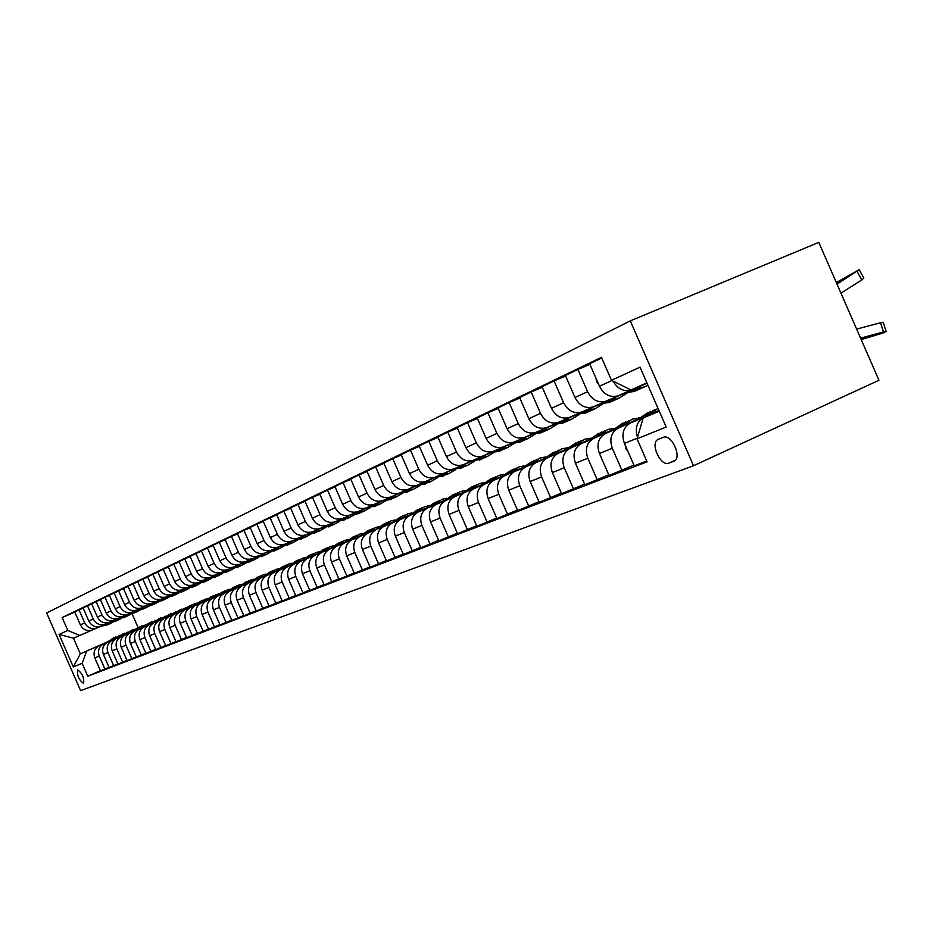 <?xml version="1.0" encoding="UTF-8"?>
<svg xmlns="http://www.w3.org/2000/svg" width="933" height="933" viewBox="0 0 933 933"><rect width="100%" height="100%" fill="white"/><g stroke="black" fill="none" stroke-linecap="round" stroke-linejoin="round"><path stroke-width="1.4" d="M83.562 683.411L83.62 683.388C84.25 677.72 82.256 673.218 77.649 669.882L77.591 669.894C76.961 675.539 78.955 680.04 83.562 683.411M630.288 320.882L46.65 612.958L80.611 690.63L693.522 465.73L630.288 320.882L818.789 242.37L878.968 380.267L693.522 465.73M663.188 437.367L658.115 439.396C649.671 442.79 660.541 466.943 668.809 463.165L673.988 461.205C682.559 457.835 671.457 433.344 663.188 437.367M646.872 382.845L630.941 389.947L611.488 380.302L601.447 357.316L62.138 617.553L74.792 612.118M611.488 380.302L640.038 367.17L666.174 427.046L637.041 438.837L643.187 417.972L659.13 410.917M100.367 670.629L87.795 676.238L647.082 461.823L637.041 438.837M87.795 676.238L82.151 663.328L73.287 666.908L59.094 634.463L67.782 630.463L62.138 617.553M643.187 417.972L659.269 411.231M638.242 418.066L639.187 417.669M107.54 641.857L80.32 653.823L107.342 642.079M109.033 667.293L100.461 670.839L94.804 657.882C93.032 652.47 94.513 648.412 99.26 645.706L116.135 638.289M104.939 669.124L99.248 656.086C97.464 650.639 98.956 646.557 103.715 643.84L115.995 638.44M117.896 663.888L109.126 667.515L103.388 654.406C101.604 648.925 103.097 644.82 107.89 642.091L125.01 634.557M113.709 665.754L107.948 652.564C106.14 647.047 107.645 642.919 112.461 640.178L124.859 634.72M126.981 660.389L117.99 664.109L112.193 650.837C110.374 645.298 111.89 641.146 116.73 638.382L134.084 630.743M122.69 662.302L116.858 648.948C115.027 643.373 116.543 639.198 121.407 636.423L133.944 630.906M136.288 656.809L127.086 660.611L121.208 647.187C119.366 641.577 120.893 637.379 125.78 634.592L143.39 626.848M131.891 658.768L125.99 645.251C124.136 639.606 125.663 635.385 130.573 632.586L143.239 627.011M145.828 653.135L136.393 657.042L130.445 643.443C128.591 637.764 130.119 633.519 135.052 630.696L152.93 622.836M141.326 655.141L135.343 641.461C133.466 635.746 135.005 631.478 139.962 628.644L152.767 623.011M155.613 649.368L145.933 653.38L139.915 639.606C138.026 633.857 139.577 629.565 144.557 626.719L162.692 618.731M150.983 651.432L144.93 637.577C143.029 631.793 144.592 627.466 149.595 624.609L162.54 618.906M165.642 645.508L155.718 649.613L149.618 635.676C147.706 629.857 149.268 625.507 154.307 622.626L172.722 614.532M160.896 647.63L154.761 633.6C152.837 627.734 154.412 623.361 159.473 620.468L172.547 614.707M175.929 641.554L165.747 645.764L159.578 631.653C157.642 625.751 159.216 621.343 164.301 618.439L182.996 610.217M171.066 643.723L164.849 629.507C162.902 623.571 164.488 619.139 169.596 616.223L182.821 610.404M186.483 637.484L176.045 641.811L169.794 627.512C167.823 621.541 169.421 617.086 174.553 614.136L193.539 605.785M181.503 639.711L175.206 625.32C173.235 619.302 174.821 614.824 179.987 611.861L193.364 605.972M197.329 633.309L186.6 637.752L180.267 623.267C178.285 617.214 179.882 612.701 185.072 609.727L204.35 601.249M192.21 635.606L185.83 621.016C183.824 614.917 185.434 610.38 190.659 607.383L204.175 601.435M208.467 629.029L197.446 633.589L191.032 618.906C189.014 612.783 190.635 608.211 195.883 605.202L215.465 596.584M203.207 631.373L196.746 616.596C194.705 610.427 196.327 605.82 201.61 602.8L215.278 596.782M219.896 624.62L208.584 629.308L202.088 614.427C200.035 608.223 201.668 603.593 206.974 600.549L226.871 591.79M214.497 627.046L207.942 612.06C205.89 605.797 207.523 601.144 212.864 598.076L226.684 591.989M231.652 620.095L220.025 624.912L213.435 609.832C211.359 603.534 213.004 598.846 218.369 595.767L238.591 586.869M226.101 622.579L219.465 607.395C217.366 601.05 219.022 596.339 224.421 593.236L238.405 587.079M243.735 615.442L231.781 620.398L225.098 605.109C222.999 598.729 224.655 593.971 230.078 590.857L250.65 581.807M238.032 618.008L231.302 602.601C229.18 596.175 230.836 591.394 236.294 588.256L250.441 582.029M256.167 610.66L243.875 615.757L237.099 600.246C234.964 593.773 236.632 588.968 242.113 585.819L263.036 576.606M250.289 613.296L243.466 597.668C241.32 591.149 243 586.309 248.505 583.137L262.826 576.827M268.961 605.739L256.307 610.987L249.438 595.254C247.268 588.688 248.948 583.813 254.499 580.629L275.771 571.253M262.908 608.444L255.992 592.595C253.799 585.982 255.502 581.072 261.077 577.865L275.562 571.486M282.116 600.665L269.101 606.065L262.126 590.111C259.922 583.452 261.625 578.507 267.235 575.288L288.88 565.748M275.9 603.453L268.879 587.382C266.651 580.676 268.366 575.696 273.999 572.442L288.67 565.981M295.679 595.452L282.267 601.015L275.188 584.816C272.961 578.063 274.675 573.06 280.343 569.783L302.385 560.08M289.265 598.321L282.139 582.005C279.888 575.206 281.614 570.156 287.317 566.867L302.164 560.325M309.639 590.076L295.831 595.802L288.647 579.37C286.373 572.512 288.11 567.439 293.848 564.127L316.275 554.237M303.038 593.026L295.808 576.477C293.51 569.562 295.26 564.442 301.021 561.118L316.054 554.494M324.031 584.524L309.803 590.437L302.514 573.76C300.204 566.798 301.954 561.643 307.75 558.296L330.597 548.219M317.232 587.58L309.884 570.774C307.563 563.754 309.313 558.564 315.156 555.193L330.364 548.487M338.877 578.81L324.194 584.909L316.8 567.975C314.456 560.908 316.217 555.683 322.083 552.289L345.362 542.026M331.856 581.959L324.404 564.897C322.037 557.771 323.809 552.499 329.711 549.094L345.117 542.295M354.19 572.92L339.041 579.206L331.53 562.004C329.151 554.832 330.923 549.525 336.86 546.097L360.581 535.635M346.948 576.162L339.367 558.832C336.965 551.601 338.761 546.248 344.732 542.796L360.336 535.915M369.993 566.832L354.365 573.317L346.726 555.846C344.3 548.557 346.096 543.181 352.114 539.694L376.291 529.034M362.517 570.191L354.82 552.569C352.382 545.222 354.178 539.799 360.231 536.3L376.034 529.326M386.309 560.546L370.168 567.252L362.412 549.49C359.951 542.096 361.759 536.627 367.847 533.105L392.513 522.223M378.6 564.01L370.774 546.108C368.29 538.644 370.109 533.14 376.232 529.582L392.245 522.527M403.173 554.05L386.495 560.978L378.611 542.936C376.104 535.414 377.935 529.862 384.093 526.294L409.249 515.191M395.195 557.631L387.253 539.437C384.723 531.845 386.554 526.259 392.758 522.655L408.981 515.506M420.608 547.333L403.371 554.494L395.359 536.16C392.805 528.51 394.647 522.877 400.875 519.249L426.556 507.925M412.363 551.041L404.281 532.545C401.703 524.824 403.557 519.145 409.832 515.494L426.276 508.24M438.638 540.382L420.806 547.799L412.654 529.151C410.065 521.372 411.919 515.646 418.229 511.972L444.446 500.403M430.113 544.219L421.891 525.407C419.267 517.558 421.133 511.797 427.489 508.1L444.155 500.741M457.298 533.198L438.848 540.872L430.556 521.897C427.92 513.99 429.786 508.17 436.178 504.45L462.955 492.636M448.47 537.175L440.108 518.025C437.449 510.048 439.326 504.182 445.752 500.438L462.651 492.974M476.623 525.745L457.52 533.699L449.088 514.398C446.394 506.351 448.283 500.438 454.756 496.671L482.116 484.589M467.491 529.862L458.978 510.386C456.26 502.269 458.15 496.309 464.669 492.507L481.801 484.938M496.648 518.025L476.856 526.27L468.273 506.619C465.532 498.432 467.433 492.426 473.987 488.6L501.954 476.25M487.178 522.305L478.524 502.467C475.748 494.21 477.661 488.146 484.262 484.297L501.627 476.623M517.418 510.024L496.892 518.573L488.157 498.572C485.358 490.233 487.271 484.134 493.919 480.25L522.515 467.608M507.599 514.456L498.782 494.268C495.948 485.86 497.884 479.69 504.566 475.783L522.177 467.993M538.959 501.721L517.663 510.596L508.765 490.222C505.919 481.731 507.855 475.527 514.573 471.585L543.846 458.651M528.778 506.327L519.786 485.755C516.905 477.183 518.853 470.92 525.629 466.955L543.496 459.059M561.339 493.102L539.227 502.316L530.154 481.556C527.25 472.914 529.198 466.593 536.009 462.593L565.969 449.356M550.762 497.884L541.606 476.926C538.668 468.191 540.627 461.812 547.484 457.788L565.608 449.776M584.583 484.134L561.608 493.72L552.371 472.565C549.397 463.748 551.368 457.322 558.272 453.263L588.956 439.7M573.585 489.114L564.255 467.748C561.258 458.849 563.229 452.353 570.18 448.272L588.583 440.131M608.759 474.815L584.863 484.787L575.451 463.211C572.419 454.231 574.401 447.688 581.387 443.572L612.841 429.658M597.318 479.994L587.813 458.208C584.746 449.135 586.729 442.534 593.773 438.382L612.445 430.125M633.915 465.112L609.051 475.492L599.441 453.496C596.35 444.341 598.345 437.67 605.435 433.495L637.682 419.22M622.019 470.512L612.305 448.283C609.179 439.035 611.185 432.306 618.322 428.084L637.274 419.698M646.732 461.019L634.218 465.824L624.422 443.385C621.261 434.043 623.267 427.244 630.451 422.999L658.908 410.403M637.519 437.239C634.755 428.049 636.866 421.436 643.863 417.378L659.025 410.672M100.612 626.393L73.497 638.195L80.32 653.823L73.287 666.908M132.101 613.844L138.119 627.594M646.942 382.996L630.941 389.947M646.989 383.113L631.07 390.006C623.617 391.872 617.588 388.886 612.993 381.049M647.047 383.241L617.786 395.919C610.007 397.785 603.908 394.566 599.476 386.239L589.668 363.788L601.738 357.969M625.472 392.735L605.774 401.26C598.053 403.126 591.989 399.942 587.603 391.697L577.889 369.468L589.924 364.371M625.763 392.746L593.015 406.94C585.353 408.806 579.346 405.645 574.996 397.493L565.386 375.498L577.889 369.468M600.875 403.686L581.469 412.083C573.853 413.937 567.894 410.812 563.59 402.741L554.074 380.944L565.631 376.046M601.155 403.697L569.212 417.541C561.654 419.384 555.741 416.305 551.473 408.304L542.05 386.74L554.074 380.944M577.235 414.205L558.109 422.486C550.598 424.317 544.732 421.273 540.499 413.354L531.169 391.977L542.283 387.265M577.492 414.217L546.318 427.734C538.866 429.553 533.046 426.544 528.848 418.707L519.611 397.551L531.169 391.977M554.482 424.328L535.635 432.492C528.23 434.311 522.457 431.326 518.293 423.559L509.138 402.601L519.833 398.064M554.738 424.34L524.276 437.554C516.929 439.35 511.191 436.411 507.086 428.714L498.012 407.954L509.138 402.601M532.568 434.078L513.99 442.125C506.689 443.921 500.998 441.006 496.916 433.39L487.936 412.818L498.222 408.444M532.813 434.09L503.05 447C495.808 448.785 490.163 445.904 486.116 438.358L477.218 417.984L487.936 412.818M511.447 443.478L493.137 451.409C485.941 453.193 480.332 450.336 476.32 442.86L467.503 422.661L477.416 418.451M511.692 443.49L482.594 456.109C475.445 457.881 469.882 455.059 465.905 447.642L457.17 427.641L467.503 422.661M491.085 452.54L473.043 460.366C465.929 462.127 460.412 459.328 456.47 451.992L447.805 432.154L457.368 428.084M491.318 452.552L462.861 464.891C455.805 466.64 450.324 463.888 446.429 456.61L437.845 436.959L447.805 432.154M471.445 461.287L453.636 468.996C446.627 470.745 441.192 468.004 437.32 460.797L428.807 441.309L438.032 437.39M471.666 461.299L443.828 473.369C436.854 475.107 431.454 472.401 427.617 465.252L419.185 445.951L428.807 441.309M452.47 469.731L434.918 477.334C428.002 479.061 422.637 476.378 418.824 469.299L410.462 450.149L419.372 446.359M452.692 469.731L425.436 481.556C418.567 483.282 413.237 480.623 409.459 473.602L401.178 454.628L410.462 450.149M434.148 477.883L416.829 485.393C409.995 487.096 404.712 484.472 400.968 477.509L392.746 458.686L401.342 455.024M434.358 477.894L407.663 489.475C400.875 491.166 395.627 488.565 391.918 481.661L383.766 463.013L392.746 458.686M416.433 485.766L399.347 493.172C392.606 494.863 387.393 492.286 383.708 485.44L375.626 466.943L383.941 463.398M416.631 485.778L390.484 497.126C383.79 498.805 378.611 496.251 374.961 489.463L366.937 471.118L375.626 466.943M399.301 493.394L382.437 500.706C375.777 502.374 370.646 499.855 367.019 493.114L359.065 474.92L367.101 471.492M399.499 493.394L373.865 504.52C367.252 506.187 362.144 503.68 358.552 497.009L350.668 478.967L359.065 474.92M382.717 500.776L366.074 507.984C359.508 509.651 354.435 507.167 350.866 500.543L343.041 482.641L350.82 479.317M382.903 500.776L357.782 511.681C351.251 513.337 346.213 510.876 342.668 504.31L334.912 486.56L343.041 482.641M366.669 507.914L350.237 515.039C343.752 516.684 338.749 514.246 335.227 507.727L327.53 490.117L335.064 486.898M366.844 507.925L342.201 518.62C335.752 520.252 330.783 517.838 327.296 511.377L319.657 493.907L327.53 490.117M351.111 514.841L334.9 521.874C328.486 523.495 323.553 521.104 320.089 514.689L312.508 497.347L319.809 494.233M351.286 514.841L327.11 525.337C320.742 526.958 315.832 524.591 312.403 518.223L304.881 501.021L312.508 497.347M336.043 521.547L320.031 528.498C313.698 530.107 308.823 527.751 305.418 521.442L297.954 504.368L305.021 501.348M336.207 521.547L312.473 531.857C306.187 533.454 301.347 531.122 297.965 524.859L290.56 507.925L297.954 504.368M321.419 528.055L305.604 534.912C299.353 536.51 294.548 534.201 291.189 527.985L283.842 511.167L290.699 508.24M321.582 528.055L298.28 538.178C292.064 539.764 287.294 537.466 283.959 531.309L276.669 514.619L283.842 511.167M307.237 534.364L291.621 541.14C285.44 542.714 280.693 540.452 277.381 534.329L270.15 517.768L276.798 514.923M307.4 534.364L284.518 544.301C278.372 545.875 273.661 543.624 270.372 537.548L263.188 521.115L270.15 517.768M293.475 540.487L278.046 547.181C271.946 548.744 267.258 546.516 263.992 540.487L256.867 524.171L263.316 521.407M293.627 540.487L271.153 550.26C265.077 551.811 260.424 549.595 257.181 543.612L250.114 527.425L256.867 524.171M280.11 546.435L264.867 553.047C258.838 554.599 254.208 552.406 250.989 546.458L243.968 530.387L250.231 527.705M280.262 546.435L258.173 556.033C252.167 557.572 247.572 555.403 244.376 549.502L237.402 533.548L243.968 530.387M267.13 552.219L252.073 558.75C246.102 560.278 241.53 558.121 238.358 552.266L231.442 536.417L237.518 533.816M267.281 552.219L245.554 561.654C239.629 563.17 235.093 561.036 231.932 555.217L225.063 539.496L231.442 536.417M254.511 557.829L239.629 564.29C233.74 565.806 229.226 563.684 226.089 557.911L219.267 542.283L225.18 539.752M254.651 557.829L233.297 567.112C227.442 568.617 222.952 566.506 219.85 560.78L213.074 545.269L219.267 542.283M242.242 563.287L227.535 569.678C221.704 571.183 217.249 569.083 214.158 563.392L207.429 547.986L213.179 545.525M242.382 563.287L221.389 572.419C215.593 573.912 211.161 571.836 208.094 566.179L201.411 550.89L207.429 547.986M230.311 568.605L215.78 574.903C210.018 576.396 205.61 574.343 202.566 568.722L195.918 553.537L201.516 551.135M230.451 568.605L209.785 577.574C204.059 579.055 199.685 577.014 196.653 571.439L190.064 556.36L195.918 553.537M218.707 573.772L204.339 579.999C198.636 581.481 194.286 579.451 191.277 573.912L184.722 558.925L190.169 556.604M218.835 573.772L198.507 582.6C192.839 584.07 188.513 582.052 185.527 576.559L179.019 561.678L184.722 558.925M207.406 578.798L193.201 584.956C187.568 586.425 183.265 584.431 180.291 578.961L173.83 564.185L179.124 561.911M207.534 578.798L187.533 587.487C181.923 588.945 177.643 586.962 174.693 581.539L168.278 566.856L173.83 564.185M196.408 583.696L182.355 589.784C176.78 591.242 172.535 589.271 169.596 583.883L163.228 569.293L168.383 567.077M196.536 583.696L176.838 592.245C171.287 593.691 167.065 591.732 164.15 586.39L157.817 571.894L163.228 569.293M185.69 588.455L171.8 594.496C166.284 595.93 162.085 593.983 159.181 588.665L152.895 574.273L157.91 572.116M185.819 588.455L166.412 596.887C160.931 598.321 156.756 596.385 153.875 591.114L147.624 576.804L152.895 574.273M175.252 593.108L161.514 599.068C156.056 600.49 151.892 598.578 149.047 593.33L142.831 579.125L147.717 577.026M175.369 593.108L156.266 601.412C150.843 602.823 146.703 600.922 143.869 595.709L137.699 581.597L142.831 579.125M165.083 597.633L151.484 603.534C146.084 604.946 141.979 603.056 139.157 597.878L133.022 583.848L137.792 581.807M165.188 597.633L146.376 605.809C141 607.22 136.918 605.342 134.107 600.199L128.019 586.262L133.022 583.848M155.158 602.053L141.711 607.884C136.37 609.284 132.299 607.43 129.512 602.31L123.459 588.455L128.101 586.46M155.263 602.053L136.719 610.112C131.413 611.5 127.366 609.657 124.602 604.572L118.584 590.811L123.459 588.455M145.478 606.357L132.171 612.13C126.888 613.517 122.864 611.686 120.112 606.637L114.129 592.945L118.666 590.997M145.583 606.357L127.308 614.299C122.048 615.675 118.059 613.856 115.319 608.841L109.371 595.242L114.129 592.945M136.043 610.555L122.876 616.27C117.64 617.646 113.663 615.838 110.945 610.847L105.032 597.33L109.464 595.429M136.148 610.555L118.129 618.392C112.928 619.757 108.974 617.961 106.269 613.004L100.391 599.569L105.032 597.33M126.83 614.66L113.803 620.317C108.625 621.681 104.683 619.897 102 614.964L96.157 601.61L100.472 599.756M126.923 614.66L109.161 622.381C104.018 623.734 100.099 621.961 97.429 617.063L91.632 603.791L96.157 601.61M117.826 618.661L104.939 624.259C99.808 625.611 95.924 623.85 93.265 618.976L87.492 605.785L91.714 603.978M117.931 618.661L100.414 626.276C95.318 627.617 91.446 625.868 88.798 621.028L83.072 607.919L87.492 605.785M109.044 622.568L96.286 628.107C91.212 629.448 87.364 627.711 84.74 622.894L79.037 609.867L83.154 608.094M109.149 622.568L91.866 630.078C86.827 631.408 82.99 629.682 80.378 624.9L74.71 611.943L79.037 609.867M100.472 626.393L73.497 638.195L59.094 634.463M67.782 630.463L79.725 635.431M86.617 651.187L82.151 663.328M860.576 338.119L883.481 331.95L880.507 322.736L883.213 322.398L886.117 331.378M856.634 329.104L880.507 322.736M861.217 339.589L882.361 333.244L886.187 331.588L883.481 331.95M860.692 338.387L872.81 335.425L863.153 338.772L862.838 337.804M861.101 339.332L863.153 338.772M836.33 282.547L859.153 269.695L837.018 284.133M840.948 293.149L861.812 279.9L857.077 271.456M859.281 269.905L863.876 278.104L861.812 279.9M836.446 282.839L847.269 276.926L836.889 283.842M647.42 415.488L657.998 408.327M627.792 451.094L625.961 448.796L625.028 444.761M636.912 420.142L648.12 412.433M643.408 417.273L654.5 409.75M650.837 411.266L640.889 418.381M622.194 426.078L632.142 419.174L638.79 418.042M602.31 460.062L600.42 455.724M612.106 430.545L623.069 423.011M618.346 427.781L629.192 420.421M625.716 421.868L615.92 428.853M597.96 436.247L607.78 429.448L614.101 428.34M577.83 468.681L576.921 466.593M588.245 440.539L598.974 433.169M594.251 437.88L604.852 430.684M601.552 432.049L591.919 438.918M596.059 378.425L596.49 381.305L598.823 384.746M625.203 392.723L634.183 391.487L637.099 390.192M635.536 388.233L644.341 386.985L647.957 385.306M629.11 391.02L638.02 389.784L640.948 388.49M643.385 387.405L640.458 388.711L631.594 389.947M572.081 390.822L573.97 395.16M600.619 403.662L609.459 402.438L612.34 401.167M610.555 399.347L619.232 398.111L627.524 392.758M602.858 401.901L604.152 402.018M604.374 402.041L613.156 400.805L616.048 399.522M618.392 398.484L615.5 399.767L606.765 401.003M549.036 402.741L549.945 404.817M576.991 414.194L585.702 412.969L588.536 411.71M586.542 410.042L595.091 408.806L603.115 403.686M579.72 412.561L580.373 412.608M580.594 412.619L589.248 411.395L592.093 410.135M594.356 409.132L591.51 410.392L582.892 411.628M574.635 446.032L584.326 439.338L590.367 438.242M565.293 450.161L575.778 442.942M571.066 447.607L581.446 440.551M578.308 441.857L568.827 448.598M554.237 424.317L562.832 423.092L565.631 421.856M563.439 420.328L571.871 419.092L579.65 414.194M557.712 422.812L566.249 421.588L569.06 420.34M571.229 419.372L568.419 420.62L559.928 421.856M552.184 455.444L561.759 448.855L567.521 447.77M543.181 459.421L553.456 452.365M548.744 456.972L558.914 450.056M555.916 451.292L546.586 457.916M530.562 464.517L540.009 458.033L545.513 456.96M521.885 468.354L531.938 461.438M527.25 465.987L537.21 459.211M534.352 460.389L525.162 466.908M509.71 473.264L519.04 466.873L524.299 465.824M501.336 476.961L511.202 470.185M506.514 474.675L516.276 468.039M513.547 469.159L504.508 475.573M489.592 481.708L498.817 475.41L503.843 474.372M481.521 485.277L491.178 478.629M486.513 483.072L496.076 476.553M493.475 477.626L484.577 483.924M470.185 489.848L479.282 483.644L484.11 482.629M462.383 493.3L471.853 486.769M467.2 491.166L476.588 484.775M474.104 485.79L465.334 491.994M532.335 434.078L540.802 432.854L543.566 431.629M541.198 430.23L549.514 428.993L557.048 424.305M535.682 432.62L544.102 431.396L546.866 430.171M548.966 429.238L546.19 430.463L537.816 431.699M511.226 443.467L519.576 442.254L522.305 441.052M519.763 439.758L527.973 438.533L535.285 434.032M514.456 442.067L522.748 440.854L525.489 439.641M527.507 438.743L524.766 439.956L516.509 441.181M490.875 452.528L499.108 451.327L501.802 450.126M499.108 448.96L507.202 447.735L514.305 443.408M493.989 451.175L504.87 448.773M506.817 447.91L495.971 450.324M471.235 461.275L482.011 458.896M479.189 457.823L487.178 456.61L494.058 452.458M474.244 459.969L484.985 457.578M486.863 456.75L476.157 459.141M450.849 469.614L452.108 469.707M452.283 469.719L462.908 467.363M459.946 466.383L467.83 465.182L474.524 461.182M455.176 468.459L465.777 466.092M467.585 465.287L457.018 467.655M451.432 497.721L460.424 491.598L465.042 490.606M443.886 501.044L453.193 494.642M448.551 498.992L457.765 492.717M455.386 493.685L446.744 499.785M433.087 477.824L433.787 477.871M433.962 477.871L444.458 475.538M441.367 474.652L449.146 473.451L455.654 469.602M436.761 476.658L447.222 474.314M448.971 473.532L438.545 475.888M433.309 505.324L442.195 499.283L446.615 498.315M426.019 508.543L435.14 502.257M430.521 506.549L439.56 500.391M437.297 501.313L428.772 507.319M416.258 485.766L426.603 483.434M423.419 482.641L431.093 481.451L437.425 477.743M418.964 484.577L429.285 482.256M430.976 481.498L420.69 483.83M415.78 512.672L424.562 506.724L428.807 505.779M408.736 515.786L417.692 509.616M413.097 513.861L421.938 507.832M419.803 508.695L411.395 514.608M399.126 493.382L409.342 491.085M406.053 490.373L413.634 489.184L419.792 485.603M401.75 492.251L411.931 489.942M413.576 489.219L403.418 491.528M398.834 519.786L407.499 513.908L411.57 512.998M392 522.795L400.817 516.73M396.222 520.941L404.945 514.993M402.869 515.832L394.589 521.664M382.553 500.764L390.134 499.598L395.149 497.382M389.259 497.849L396.747 496.671L402.729 493.207M385.084 499.656L392.641 498.49L390.134 499.598M394.227 497.779L396.747 496.671L386.705 498.957M382.413 526.678L390.985 520.882L394.892 519.984M375.801 529.594L384.489 523.623M379.894 527.786L388.49 521.932M386.472 522.748L378.308 528.486M366.506 507.914L376.442 505.663M373.002 505.091L380.384 503.913L386.215 500.578M368.955 506.841L378.891 504.578M380.407 503.902L370.518 506.164M366.517 533.349L374.996 527.623L378.751 526.748M360.115 536.172L368.663 530.282M364.068 534.422L372.547 528.649M370.588 529.454L362.54 535.099M350.948 514.829L358.354 513.675L363.147 511.552M357.246 512.1L364.546 510.934L370.226 507.704M353.339 513.803L360.698 512.637L358.354 513.675M362.179 511.972L364.546 510.934L354.843 513.138M351.111 539.81L359.485 534.166L363.1 533.314M344.907 542.551L353.327 536.755M348.744 540.848L357.094 535.169M355.193 535.939L347.251 541.513M336.183 546.073L344.452 540.499L347.927 539.671M330.154 548.732L338.457 543.018M333.874 547.088L342.108 541.49M340.277 542.236L332.44 547.729M321.687 552.149L329.874 546.656L333.209 545.84M315.844 554.727L324.031 549.105M319.459 553.141L327.576 547.613M325.792 548.336L318.06 553.759M307.633 558.051L315.727 552.616L318.934 551.823M301.965 560.546L310.036 555.007M305.464 559.007L313.465 553.561M311.739 554.272L304.111 559.602M293.988 563.777L301.989 558.412L305.079 557.642M288.472 566.203L296.437 560.745M291.877 564.698L299.773 559.334M298.094 560.022L290.56 565.281M280.728 569.34L288.647 564.045L291.621 563.287M275.375 571.696L283.235 566.308M278.687 570.238L286.466 564.943M284.845 565.608L277.404 570.809M267.853 574.74L275.678 569.515L278.547 568.78M262.639 577.037L270.395 571.719M265.858 575.614L273.544 570.39M271.958 571.043L264.61 576.162M255.327 579.999L263.071 574.821L265.835 574.11M250.266 582.227L257.916 576.979M253.403 580.851L260.983 575.696M259.432 576.326L252.178 581.376M243.151 585.108L250.814 579.999L253.484 579.3M238.23 587.277L245.776 582.099M241.274 585.936L248.761 580.851M247.257 581.457L240.096 586.449M231.302 590.076L238.883 585.026L241.46 584.35M226.521 592.187L233.973 587.079M229.483 590.881L236.865 585.866M235.408 586.46L228.328 591.382M219.78 594.916L227.279 589.924L229.763 589.259M215.115 596.968L222.474 591.93M217.995 595.697L225.296 590.741M223.873 591.324L216.888 596.187M208.56 599.616L215.978 594.683L218.38 594.053M204.012 601.622L211.278 596.654M206.823 600.385L214.03 595.487M212.642 596.059L205.738 600.864M197.621 604.199L204.968 599.324L207.289 598.706M193.201 606.147L200.373 601.249M195.942 604.946L203.056 600.117M201.703 600.665L194.88 605.412M186.973 608.678L194.251 603.849L196.49 603.243M182.67 610.567L189.761 605.727M185.34 609.401L192.361 604.631M191.055 605.167L184.302 609.855M176.605 613.028L185.959 607.663M172.407 614.87L179.404 610.089M174.996 613.727L181.947 609.016M180.664 609.541L173.993 614.171M166.482 617.273L175.696 611.978M162.389 619.069L169.305 614.346M164.919 617.961L171.789 613.308M170.541 613.821L163.94 618.392M156.616 621.413L165.689 616.188M152.627 623.162L159.461 618.497M155.1 622.078L161.876 617.483M160.663 617.984L154.143 622.498M146.994 625.448L155.939 620.293M143.099 627.163L149.851 622.556M145.513 626.101L152.219 621.553M151.029 622.043L144.58 626.51M335.88 521.547L345.537 519.354M341.991 518.888L349.199 517.733L354.727 514.608M338.189 520.544L347.881 518.316M349.257 517.71L339.659 519.903M321.267 528.055L330.783 525.897M327.191 525.477L334.317 524.323L339.705 521.302M323.518 527.075L333.081 524.871M334.399 524.288L324.929 526.457M307.097 534.364L316.474 532.23M312.835 531.857L319.879 530.714L325.139 527.786M309.266 533.419L318.724 531.227M319.984 530.679L310.642 532.813M293.335 540.487L302.584 538.388M298.91 538.061L305.861 536.93L310.992 534.084M295.446 539.566L304.788 537.408M305.989 536.883L296.787 538.982M279.97 546.435L289.09 544.371M285.393 544.079L292.262 542.948L297.265 540.195M282.023 545.548L291.259 543.403M292.402 542.901L283.329 544.977M267.001 552.208L275.993 550.167M272.261 549.922L279.049 548.802L283.935 546.132M268.984 551.345L278.116 549.222M279.2 548.744L270.255 550.797M254.382 557.829L263.258 555.811M259.491 555.601L266.208 554.494L270.99 551.893M256.318 556.989L265.334 554.878M266.383 554.424L257.543 556.453M242.125 563.287L250.872 561.293M247.093 561.13L253.729 560.022L258.394 557.491M244.003 562.471L252.913 560.383M253.916 559.952L245.192 561.946M230.194 568.594L238.836 566.634M235.034 566.494L241.589 565.398L246.149 562.937M232.025 567.8L240.842 565.736M241.787 565.328L233.18 567.299M218.59 573.76L227.116 571.824M223.29 571.719L229.786 570.623L234.241 568.232M220.375 572.99L229.086 570.938M229.996 570.553L221.494 572.5M207.289 578.798L215.721 576.874M211.873 576.804L218.287 575.719L222.649 573.387M209.027 578.04L217.646 575.999M218.52 575.638L210.123 577.562M196.292 583.685L204.607 581.795M200.758 581.749L207.103 580.676L211.371 578.413M197.983 582.95L206.508 580.932M207.336 580.583L199.056 582.484M185.585 588.455L193.796 586.589M189.924 586.565L196.21 585.504L200.385 583.288M187.23 587.743L195.662 585.749M196.455 585.411L188.268 587.289M175.147 593.108L183.265 591.254M179.381 591.265L185.585 590.204L189.679 588.047M176.745 592.408L185.096 590.426M185.842 590.111L177.76 591.965M164.978 597.633L172.99 595.802M169.095 595.837L175.241 594.788L179.241 592.688M166.541 596.957L174.786 594.986M175.509 594.683L167.532 596.525M155.053 602.053L162.972 600.246M159.077 600.292L165.153 599.254L169.071 597.213M156.581 601.388L164.744 599.441M165.433 599.149L157.549 600.969M145.385 606.357L153.199 604.572M149.303 604.642L155.321 603.616L159.158 601.61M146.866 605.704L154.948 603.779M155.601 603.511L147.811 605.295M135.938 610.555L143.67 608.794M139.775 608.887L145.723 607.861L149.49 605.914M137.396 609.925L145.385 608.013M146.014 607.756L138.306 609.529M137.606 629.39L146.411 624.294M133.804 631.058L140.475 626.51M136.16 630.02L142.784 625.53M141.629 626.008L135.25 630.428M126.725 614.66L134.375 612.911M130.468 613.028L136.358 612.013L140.043 610.112M128.148 614.042L136.055 612.141M136.661 611.896L129.046 613.646M128.439 633.227L137.116 628.201M124.73 634.872L131.331 630.37M127.028 633.857L133.582 629.413M132.451 629.88L126.13 634.242M117.745 618.661L125.29 616.935M121.383 617.075L127.215 616.06L130.842 614.194M119.121 618.054L126.958 616.177M127.529 615.943L119.995 617.681M119.494 636.982L128.043 632.014M115.867 638.58L122.386 634.137M118.106 637.601L124.59 633.204M123.483 633.659L117.243 637.974M108.963 622.568L116.427 620.865M112.52 621.016L118.293 620.013L121.838 618.194M110.304 621.984L118.059 620.118M118.608 619.897L111.167 621.611M110.759 640.656L119.179 635.746M107.213 642.207L113.663 637.81M109.406 641.251L115.809 636.912M114.736 637.356L108.555 641.624M100.379 626.393L107.773 624.702M103.866 624.877L109.581 623.874L113.056 622.101M101.697 625.81L109.383 623.967M109.896 623.757L102.537 625.448M99.26 645.706L103.715 643.84M107.89 642.091L112.461 640.178M116.73 638.382L121.407 636.423M125.78 634.592L130.573 632.586M135.052 630.696L139.962 628.644M144.557 626.719L149.595 624.609M154.307 622.626L159.473 620.468M164.301 618.439L169.596 616.223M174.553 614.136L179.987 611.861M185.072 609.727L190.659 607.383M195.883 605.202L201.61 602.8M206.974 600.549L212.864 598.076M218.369 595.767L224.421 593.236M230.078 590.857L236.294 588.256M242.113 585.819L248.505 583.137M254.499 580.629L261.077 577.865M267.235 575.288L273.999 572.442M280.343 569.783L287.317 566.867M293.848 564.127L301.021 561.118M307.75 558.296L315.156 555.193M322.083 552.289L329.711 549.094M336.86 546.097L344.732 542.796M352.114 539.694L360.231 536.3M367.847 533.105L376.232 529.582M384.093 526.294L392.758 522.655M400.875 519.249L409.832 515.494M418.229 511.972L427.489 508.1M436.178 504.45L445.752 500.438M454.756 496.671L464.669 492.507M473.987 488.6L484.262 484.297M493.919 480.25L504.566 475.783M514.573 471.585L525.629 466.955M536.009 462.593L547.484 457.788M558.272 453.263L570.18 448.272M581.387 443.572L593.773 438.382M605.435 433.495L618.322 428.084M630.451 422.999L643.863 417.378M618.497 395.627L631.793 389.714M593.726 406.66L606.485 400.98M569.911 417.273L582.169 411.803M547.006 427.466L558.797 422.206M524.952 437.285L536.312 432.224M503.727 446.732L514.666 441.857M483.259 455.84L493.802 451.152M463.514 464.634L473.696 460.109M444.47 473.113L454.289 468.739M426.066 481.311L435.559 477.078M408.292 489.219L417.459 485.137M391.102 496.869L399.965 492.927M374.471 504.275L383.055 500.461M358.377 511.447L366.681 507.75M342.796 518.386L350.843 514.806M327.693 525.104L335.483 521.64M313.056 531.623L320.614 528.265M298.863 537.944L306.187 534.679M285.078 544.079L292.192 540.907M271.713 550.027L278.617 546.96M258.721 555.811L265.427 552.826M246.102 561.433L252.621 558.529M233.845 566.891L240.178 564.068M221.926 572.197L228.084 569.457M210.322 577.364L216.316 574.693M199.032 582.39L204.863 579.79M188.046 587.277L193.726 584.758M177.352 592.047L182.88 589.586M166.925 596.688L172.313 594.286M156.767 601.202L162.015 598.869M146.866 605.61L151.986 603.336M137.209 609.914L142.201 607.686M127.798 614.101L132.661 611.943M118.608 618.194L123.354 616.083M109.639 622.183L114.281 620.118M100.892 626.09L105.417 624.072M92.344 629.892L96.764 627.921M599.476 386.239L611.92 380.512M624.422 443.385L637.239 438.195M599.441 453.496L612.305 448.283M574.996 397.493L587.603 391.697M575.451 463.211L587.813 458.208M551.473 408.304L563.59 402.741M552.371 472.565L564.255 467.748M528.848 418.707L540.499 413.354M530.154 481.556L541.606 476.926M507.086 428.714L518.293 423.559M508.765 490.222L519.786 485.755M486.116 438.358L496.916 433.39M488.157 498.572L498.782 494.268M465.905 447.642L476.32 442.86M468.273 506.619L478.524 502.467M446.429 456.61L456.47 451.992M449.088 514.398L458.978 510.386M427.617 465.252L437.32 460.797M430.556 521.897L440.108 518.025M409.459 473.602L418.824 469.299M412.654 529.151L421.891 525.407M391.918 481.661L400.968 477.509M395.359 536.16L404.281 532.545M374.961 489.463L383.708 485.44M378.611 542.936L387.253 539.437M358.552 497.009L367.019 493.114M362.412 549.49L370.774 546.108M342.668 504.31L350.866 500.543M346.726 555.846L354.82 552.569M327.296 511.377L335.227 507.727M331.53 562.004L339.367 558.832M312.403 518.223L320.089 514.689M316.8 567.975L324.404 564.897M297.965 524.859L305.418 521.442M302.514 573.76L309.884 570.774M283.959 531.309L291.189 527.985M288.647 579.37L295.808 576.477M270.372 537.548L277.381 534.329M275.188 584.816L282.139 582.005M257.181 543.612L263.992 540.487M262.126 590.111L268.879 587.382M244.376 549.502L250.989 546.458M249.438 595.254L255.992 592.595M231.932 555.217L238.358 552.266M237.099 600.246L243.466 597.668M219.85 560.78L226.089 557.911M225.098 605.109L231.302 602.601M208.094 566.179L214.158 563.392M213.435 609.832L219.465 607.395M196.653 571.439L202.566 568.722M202.088 614.427L207.942 612.06M185.527 576.559L191.277 573.912M191.032 618.906L196.746 616.596M174.693 581.539L180.291 578.961M180.267 623.267L185.83 621.016M164.15 586.39L169.596 583.883M169.794 627.512L175.206 625.32M153.875 591.114L159.181 588.665M159.578 631.653L164.849 629.507M143.869 595.709L149.047 593.33M149.618 635.676L154.761 633.6M134.107 600.199L139.157 597.878M139.915 639.606L144.93 637.577M124.602 604.572L129.512 602.31M130.445 643.443L135.343 641.461M115.319 608.841L120.112 606.637M121.208 647.187L125.99 645.251M106.269 613.004L110.945 610.847M112.193 650.837L116.858 648.948M97.429 617.063L102 614.964M103.388 654.406L107.948 652.564M88.798 621.028L93.265 618.976M94.804 657.882L99.248 656.086M80.378 624.9L84.74 622.894M675.329 460.191L668.809 463.165M838.779 282.652L838.242 281.696M626.09 448.96L626.743 448.703M597.097 380.804L596.455 381.107M617.786 395.919L631.07 390.006M593.015 406.94L605.774 401.26M569.212 417.541L581.469 412.083M546.318 427.734L558.109 422.486M524.276 437.554L535.635 432.492M503.05 447L513.99 442.125M482.594 456.109L493.137 451.409M462.861 464.891L473.043 460.366M443.828 473.369L453.636 468.996M425.436 481.556L434.918 477.334M407.663 489.475L416.829 485.393M390.484 497.126L399.347 493.172M373.865 504.52L382.437 500.706M357.782 511.681L366.074 507.984M342.201 518.62L350.237 515.039M327.11 525.337L334.9 521.874M312.473 531.857L320.031 528.498M298.28 538.178L305.604 534.912M284.518 544.301L291.621 541.14M271.153 550.26L278.046 547.181M258.173 556.033L264.867 553.047M245.554 561.654L252.073 558.75M233.297 567.112L239.629 564.29M221.389 572.419L227.535 569.678M209.785 577.574L215.78 574.903M198.507 582.6L204.339 579.999M187.533 587.487L193.201 584.956M176.838 592.245L182.355 589.784M166.412 596.887L171.8 594.496M156.266 601.412L161.514 599.068M146.376 605.809L151.484 603.534M136.719 610.112L141.711 607.884M127.308 614.299L132.171 612.13M118.129 618.392L122.876 616.27M109.161 622.381L113.803 620.317M100.414 626.276L104.939 624.259M91.866 630.078L96.286 628.107M634.183 391.487L638.02 389.784M640.458 388.711L644.341 386.985M609.459 402.438L613.156 400.805M615.5 399.767L619.232 398.111M585.702 412.969L589.248 411.395M591.51 410.392L595.091 408.806M562.832 423.092L566.249 421.588M568.419 420.62L571.871 419.092M540.802 432.854L544.102 431.396M546.19 430.463L549.514 428.993M519.576 442.254L522.748 440.854M524.766 439.956L527.973 438.533M499.108 451.327L502.176 449.963M504.112 449.1L507.202 447.735M479.352 460.074L482.314 458.768M484.192 457.928L487.178 456.61M460.284 468.518L463.141 467.258M464.949 466.453L467.83 465.182M441.857 476.681L444.621 475.457M446.371 474.687L449.146 473.451M424.049 484.577L426.708 483.387M428.41 482.641L431.093 481.451M406.811 492.204L409.4 491.061M411.033 490.338L413.634 489.184M373.993 506.747L376.419 505.674M377.947 504.998L380.384 503.913M343.192 520.392L345.467 519.389M346.901 518.748L349.199 517.733M328.486 526.9L330.69 525.932M332.09 525.314L334.317 524.323M314.223 533.221L316.357 532.276M317.721 531.67L319.879 530.714M300.379 539.356L302.455 538.434M303.773 537.851L305.861 536.93M286.932 545.315L288.95 544.417M290.221 543.857L292.262 542.948M273.87 551.1L275.83 550.225M277.066 549.677L279.049 548.802M261.17 556.721L263.083 555.881M264.284 555.345L266.208 554.494M248.831 562.191L250.685 561.363M251.863 560.85L253.729 560.022M236.83 567.509L238.626 566.704M239.769 566.203L241.589 565.398M225.145 572.687L226.906 571.906M228.014 571.416L229.786 570.623M213.774 577.714L215.488 576.956M216.573 576.477L218.287 575.719M202.706 582.624L204.374 581.889M205.423 581.422L207.103 580.676M191.93 587.393L193.551 586.682M194.577 586.227L196.21 585.504M181.422 592.047L182.996 591.347M183.999 590.904L185.585 590.204M171.182 596.584L172.722 595.907M173.69 595.476L175.241 594.788M161.187 601.015L162.692 600.351M163.648 599.931L165.153 599.254M151.449 605.33L152.919 604.677M153.84 604.269L155.321 603.616M141.944 609.541L143.379 608.899M144.288 608.503L145.723 607.861M132.673 613.646L134.072 613.028M134.958 612.631L136.358 612.013M123.623 617.658L124.987 617.051M125.85 616.666L127.215 616.06M114.782 621.565L116.112 620.981M116.952 620.608L118.293 620.013M106.152 625.39L107.447 624.818M108.275 624.457L109.581 623.874"/></g></svg>
